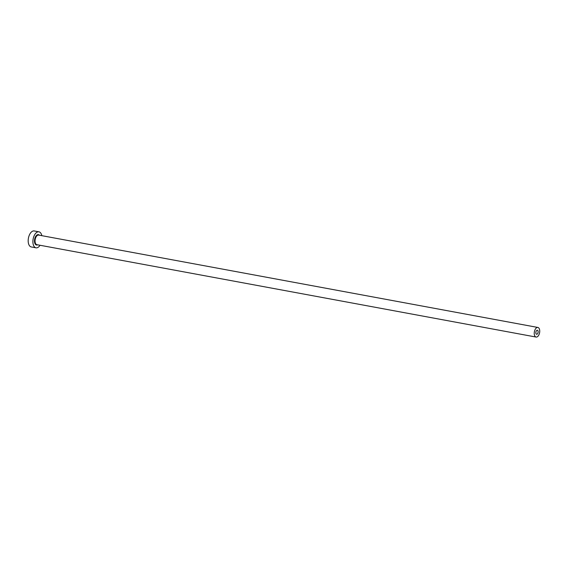 <?xml version="1.0" encoding="UTF-8"?>
<svg xmlns="http://www.w3.org/2000/svg" width="568" height="568" viewBox="0 0 568 568"><rect width="100%" height="100%" fill="white"/><g stroke="black" fill="none" stroke-linecap="round" stroke-linejoin="round"><path stroke-width="0.85" d="M536.654 334.261A2.031 1.101 100.5 0 0 538.073 332.422A2.031 1.101 100.5 0 0 537.356 330.256A2.031 1.101 100.5 0 0 537.314 330.249A2.031 1.101 100.5 0 0 535.894 332.088A2.031 1.101 100.5 0 0 536.618 334.254A2.031 1.101 100.5 0 0 536.654 334.261M537.782 327.445A4.878 2.641 100.5 0 0 534.367 331.861A4.878 2.641 100.5 0 0 536.1 337.058A4.878 2.641 100.5 0 0 536.192 337.072A4.878 2.641 100.5 0 0 539.6 332.656A4.878 2.641 100.5 0 0 537.875 327.459A4.878 2.641 100.5 0 0 537.782 327.445M41.819 235.663A8.137 4.409 100.5 0 0 38.944 231.822A8.137 4.409 100.5 0 0 38.794 231.801A8.137 4.409 100.5 0 0 33.107 239.163A8.137 4.409 100.5 0 0 35.983 247.818A8.137 4.409 100.5 0 0 36.139 247.847A8.137 4.409 100.5 0 0 40.044 245.262M34.385 230.984A8.137 4.409 100.5 0 0 34.236 230.956A8.137 4.409 100.5 0 0 34.087 230.927A8.137 4.409 100.5 0 0 28.4 238.29A8.137 4.409 100.5 0 0 31.275 246.952A8.137 4.409 100.5 0 0 31.432 246.974M37.658 244.822A5.289 2.861 -79.5 0 1 36.6 245.035A5.289 2.861 -79.5 0 1 34.612 239.483A5.289 2.861 -79.5 0 1 38.326 234.605A5.289 2.861 -79.5 0 1 39.433 235.223M38.78 235.102A4.878 2.641 100.5 0 0 38.688 235.088A4.878 2.641 100.5 0 0 38.596 235.074A4.878 2.641 100.5 0 0 35.188 239.49A4.878 2.641 100.5 0 0 36.913 244.687A4.878 2.641 100.5 0 0 37.005 244.694M536.1 337.058L36.913 244.687M35.983 247.818L31.275 246.952M38.944 231.822L34.236 230.956M537.875 327.459L38.688 235.088"/></g></svg>
